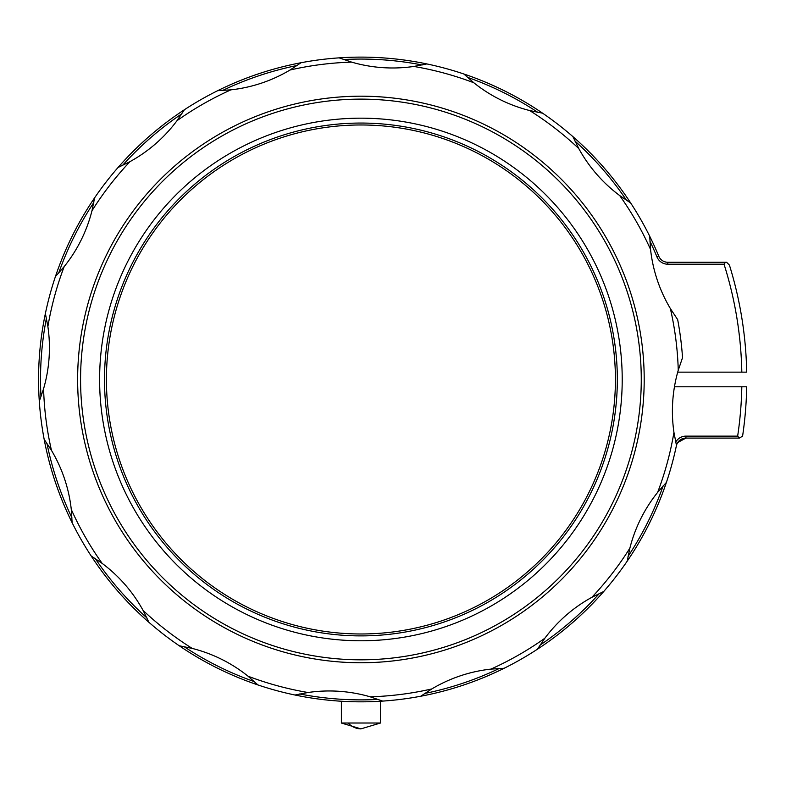 <?xml version="1.0" encoding="UTF-8"?>
<svg xmlns="http://www.w3.org/2000/svg" width="786" height="786" viewBox="0 0 786 786"><rect width="100%" height="100%" fill="white"/><g stroke="black" fill="none" stroke-linecap="round" stroke-linejoin="round"><path stroke-width="1.18" d="M360.921 728.877L380.453 723.022L341.379 723.022L360.921 728.877A35.488 23.364 90 0 1 348.06 723.022M106.415 379.471A254.497 254.497 0 0 1 360.921 124.974A254.497 254.497 0 0 1 615.418 379.471A254.497 254.497 0 0 1 360.921 633.978A254.497 254.497 0 0 1 106.415 379.471M544.983 590.934A280.356 280.356 0 0 1 149.458 563.542A280.356 280.356 0 0 1 176.85 168.017A280.356 280.356 0 0 1 572.385 195.409A280.356 280.356 0 0 1 544.983 590.934M174.924 165.807A283.284 283.284 0 0 0 147.247 565.468A283.284 283.284 0 0 0 546.909 593.145A283.284 283.284 0 0 0 574.595 193.484A283.284 283.284 0 0 0 174.924 165.807M532.476 576.57A261.306 261.306 0 0 0 558.011 207.917A261.306 261.306 0 0 0 189.357 182.381A261.306 261.306 0 0 0 163.822 551.035A261.306 261.306 0 0 0 532.476 576.57M529.273 572.886A256.423 256.423 0 0 0 554.327 211.12A256.423 256.423 0 0 0 192.56 186.066A256.423 256.423 0 0 0 167.506 547.832A256.423 256.423 0 0 0 529.273 572.886M118.077 167.477L129.985 161.631A146.53 146.53 0 0 0 155.687 143.7A312.592 312.592 0 0 0 155.677 143.71A146.53 146.53 0 0 0 176.988 120.71L184.415 109.726A322.358 322.358 0 0 0 55.433 276.544L64.197 266.582A146.53 146.53 0 0 0 91.962 210.795L94.625 197.807M663.119 485.925A320.403 320.403 0 0 1 628.034 556.409M599.384 593.469A320.403 320.403 0 0 1 539.992 645.159M499.336 668.434A320.403 320.403 0 0 1 424.686 693.468M378.223 699.412A320.403 320.403 0 0 1 299.672 693.969M649.875 241.056A320.403 320.403 0 0 1 656.978 256.963A11.721 11.721 0 0 0 667.805 264.204L667.805 262.259A9.766 9.766 0 0 1 658.786 256.216A322.358 322.358 0 0 0 649.708 236.252L650.562 249.486A146.53 146.53 0 0 0 670.37 308.564L677.67 319.637A322.358 322.358 0 0 1 682.533 357.669L678.259 370.216A146.53 146.53 0 0 0 673.946 432.388A317.475 317.475 0 0 1 657.646 492.36L666.4 482.408A322.358 322.358 0 0 1 627.208 561.145L629.871 548.156A317.475 317.475 0 0 1 591.858 597.321A146.53 146.53 0 0 0 544.845 638.242L537.418 649.216A322.358 322.358 0 0 0 603.756 591.475L591.858 597.321M544.845 638.242A317.475 317.475 0 0 1 490.906 669.112L504.14 668.267A322.358 322.358 0 0 1 420.756 696.229L431.828 688.929A317.475 317.475 0 0 1 370.177 696.809A146.53 146.53 0 0 0 308.004 692.505L294.986 695.02A322.358 322.358 0 0 0 382.723 701.092L370.177 696.809M254.468 681.678A320.403 320.403 0 0 1 183.983 646.593M146.923 617.934A320.403 320.403 0 0 1 95.234 558.551M71.958 517.895A320.403 320.403 0 0 1 46.924 443.245M40.98 396.773A320.403 320.403 0 0 1 46.423 318.232M58.714 273.027A320.403 320.403 0 0 1 93.799 202.542M122.459 165.482A320.403 320.403 0 0 1 181.841 113.783M222.497 90.518A320.403 320.403 0 0 1 297.147 65.484M343.62 59.54A320.403 320.403 0 0 1 422.161 64.983M308.004 692.505A317.475 317.475 0 0 1 248.032 676.196L257.985 684.96A322.358 322.358 0 0 1 179.247 645.768L192.236 648.43A317.475 317.475 0 0 1 143.072 610.408A146.53 146.53 0 0 0 102.16 563.405L91.176 555.977A322.358 322.358 0 0 0 148.918 622.316L143.072 610.408M102.16 563.405A317.475 317.475 0 0 1 71.28 509.466L72.125 522.7A322.358 322.358 0 0 1 44.163 439.315L51.463 450.378A317.475 317.475 0 0 1 43.584 388.726A146.53 146.53 0 0 0 47.887 326.563L45.382 313.535A322.358 322.358 0 0 0 39.3 401.282L43.584 388.726M176.988 120.71A317.475 317.475 0 0 1 230.927 89.84L217.693 90.685A322.358 322.358 0 0 1 301.077 62.723L290.014 70.023A317.475 317.475 0 0 1 351.666 62.133A146.53 146.53 0 0 0 413.829 66.446L426.857 63.931A322.358 322.358 0 0 0 339.11 57.859L351.666 62.133M724.299 372.151L691.091 372.151M413.829 66.446A317.475 317.475 0 0 1 473.811 82.756L463.848 73.992A322.358 322.358 0 0 1 542.586 113.184L529.597 110.521A317.475 317.475 0 0 1 578.761 148.534A146.53 146.53 0 0 0 619.682 195.547L630.667 202.975A322.358 322.358 0 0 0 572.915 136.636L578.761 148.534M677.758 442.498L685.932 438.087A9.766 9.766 0 0 0 676.373 445.839M741.817 386.8A380.964 380.964 0 0 1 737.651 436.132L739.331 438.087L742.583 436.161A385.847 385.847 0 0 0 746.7 386.8L674.457 386.8M739.331 438.087L685.932 438.087L685.932 436.132A11.721 11.721 0 0 0 675.705 442.115M667.805 262.259L726.578 262.259L729.428 265.108A385.847 385.847 0 0 1 746.7 372.151L677.709 372.151M737.651 436.132L685.932 436.132M467.365 77.274A320.403 320.403 0 0 1 537.85 112.359M574.91 141.008A320.403 320.403 0 0 1 626.609 200.401M667.805 264.204L724.034 264.204L725.458 262.259M724.034 264.204A380.964 380.964 0 0 1 741.817 372.151M248.032 676.196A146.53 146.53 0 0 0 192.236 648.43M71.28 509.466A146.53 146.53 0 0 0 51.463 450.378M230.927 89.84A146.53 146.53 0 0 0 290.014 70.023M473.811 82.756A146.53 146.53 0 0 0 529.597 110.521M673.946 432.388L676.461 445.407A322.358 322.358 0 0 1 666.4 482.408M657.646 492.36A146.53 146.53 0 0 0 629.871 548.156M490.906 669.112A146.53 146.53 0 0 0 431.828 688.929M257.985 684.96A322.358 322.358 0 0 0 294.986 695.02M148.918 622.316A322.358 322.358 0 0 0 179.247 645.768M670.37 308.564A317.475 317.475 0 0 1 678.259 370.216M619.682 195.547A317.475 317.475 0 0 1 650.562 249.486M91.962 210.795A317.475 317.475 0 0 1 129.985 161.631M47.887 326.563A317.475 317.475 0 0 1 64.197 266.582M72.125 522.7A322.358 322.358 0 0 0 91.176 555.977M39.3 401.282A322.358 322.358 0 0 0 44.163 439.315M55.433 276.544A322.358 322.358 0 0 0 45.382 313.535M217.693 90.685A322.358 322.358 0 0 0 184.415 109.726M339.11 57.859A322.358 322.358 0 0 0 301.077 62.723M463.848 73.992A322.358 322.358 0 0 0 426.857 63.931M572.915 136.636A322.358 322.358 0 0 0 542.586 113.184M649.708 236.252A322.358 322.358 0 0 0 630.667 202.975M603.756 591.475A322.358 322.358 0 0 0 627.208 561.145M504.14 668.267A322.358 322.358 0 0 0 537.418 649.216M382.723 701.092A322.358 322.358 0 0 0 420.756 696.229M658.786 256.216L656.978 256.963M380.453 723.022L380.453 701.24M341.379 723.022L341.379 701.24"/></g></svg>
